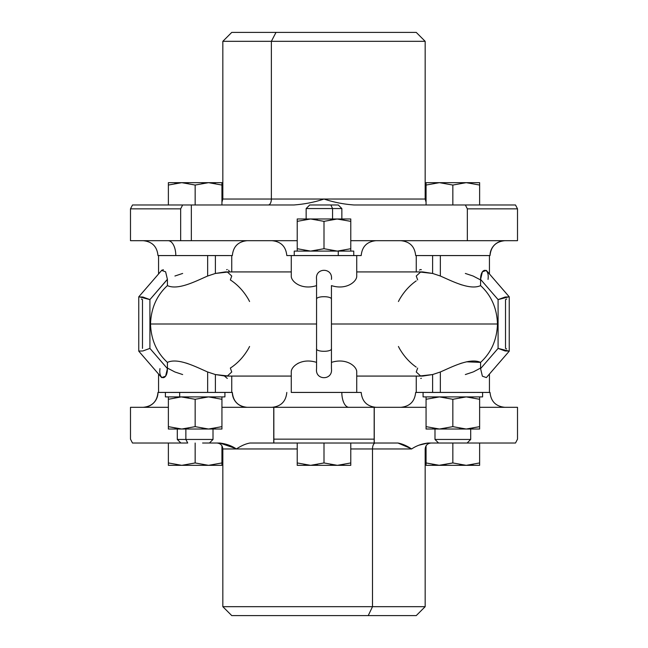 <?xml version="1.0" encoding="UTF-8"?>
<svg xmlns="http://www.w3.org/2000/svg" width="648" height="648" viewBox="0 0 648 648"><rect width="100%" height="100%" fill="white"/><g stroke="black" fill="none" stroke-linecap="round" stroke-linejoin="round"><path stroke-width="0.97" d="M488.033 279.353L488.033 279.401C489.653 267.292 480.476 267.3 480.589 279.401L480.589 285.614C491.322 295.472 496.951 308.27 497.478 324C496.951 339.73 491.322 352.528 480.589 362.386L466.463 361.811M461.789 363.083L459.886 363.722M440.389 371.96L440.899 371.741M480.589 368.064L473.558 371.774M489.443 374.042L489.443 392.421L440.34 392.421L490.034 392.437C490.917 401.476 495.882 406.434 504.914 407.317M400.772 407.317C409.811 406.434 414.769 401.476 415.651 392.437L422.812 392.437M473.072 371.984L465.345 374.552M421.37 378.286L420.714 378.448M331.436 346.478L331.436 339.147L331.436 346.478M506.647 299.036L505.521 299.603L505.521 348.397L506.647 348.964M273.74 407.317L324 407.317L273.829 407.317L273.853 443.021L273.74 407.317L221.94 407.317L273.74 407.317L273.74 443.021L250.039 443.021C245.811 443.734 241.259 445.719 236.39 448.975C231.822 445.84 226.33 443.856 219.915 443.021L209.442 443.021L219.915 443.021L235.362 448.4M374.171 407.317L374.171 439.158L374.171 407.317L324 407.317L426.06 407.317L299.036 407.317M517.509 407.317L479.625 407.317L517.509 407.317L517.509 439.158L515.508 443.021L467.127 443.021L515.508 443.021L517.509 439.158L517.509 407.317M168.375 407.317L130.491 407.317L168.375 407.317M498.693 299.319L498.085 299.603L480.589 279.401L482.379 271.82L486.356 270.402L509.174 296.752L498.085 299.603L505.165 297.019L509.239 296.93L509.239 351.07L505.165 350.981L498.085 348.397L498.085 299.603L498.085 348.397L509.231 351.159M465.345 273.448L473.072 276.016L480.589 279.936M331.436 362.386L331.436 324L331.436 362.386C346.712 357.518 357.089 366.776 356.732 371.984C357.089 366.776 346.712 357.518 331.436 362.386L331.436 324L497.478 324C496.951 339.73 491.322 352.528 480.589 362.386C469.93 357.518 452.336 366.776 440.34 371.984L440.34 392.421L440.34 371.984C452.336 366.776 469.93 357.518 480.589 362.386L480.589 368.599L482.379 376.188L486.365 377.59L482.379 376.18L480.589 368.599L498.085 348.397L480.589 368.599L480.589 362.386C491.322 352.528 496.951 339.73 497.478 324C496.951 308.27 491.322 295.472 480.589 285.614C469.93 290.482 452.336 281.224 440.34 276.016L440.34 255.579L489.443 255.579L489.443 273.958L509.231 296.841M417.652 368.064L416.251 371.984L420.536 375.913L432.613 374.552L432.613 392.421L416.251 392.421L416.251 376.075M398.431 346.478L399.508 348.567C403.955 356.246 409.528 362.426 416.21 367.116M416.21 280.884C409.528 285.574 403.955 291.754 399.508 299.433L398.431 301.523M461.805 284.918L459.878 284.269M440.389 276.04L440.34 276.016C452.336 281.224 469.93 290.482 480.589 285.614L480.589 279.401L498.085 299.603M298.517 363.091L297.594 363.593M331.436 299.603C332.716 295.747 315.293 295.731 316.564 299.603C315.293 295.731 332.716 295.747 331.436 299.603L331.436 368.599C333.177 380.7 314.823 380.708 316.564 368.599C314.823 380.708 333.177 380.7 331.436 368.599L331.436 327.353M505.521 299.603L506.752 298.979M130.491 439.158L130.491 407.317L130.491 439.158L132.492 443.021L130.491 439.158M177.301 429.033L177.301 439.449L180.873 443.021L132.492 443.021L187.726 443.021L185.871 439.449L185.871 429.033L213.006 429.033L213.006 439.449L177.301 439.449L213.006 439.449L209.442 443.021L216.886 443.021C220.498 443.37 222.483 445.354 222.831 448.975L236.39 448.975C241.259 445.719 245.811 443.734 250.039 443.021L374.147 443.021L374.171 439.158L273.829 439.158L273.829 407.317L324 407.317M341.828 392.437L293.309 392.437L341.828 392.437A14.88 7.136 -90 0 0 348.964 407.317A14.88 7.136 90 0 1 341.828 392.437L361.195 392.437C362.078 401.476 367.035 406.434 376.075 407.317M374.261 443.021L374.261 407.317L374.261 443.021L397.961 443.021L374.261 443.021M419.191 445.127L428.085 443.021L438.558 443.021L428.085 443.021C421.937 443.734 416.445 445.719 411.61 448.975L372.503 448.975A5.954 2.851 90 0 1 375.354 443.021A5.954 2.851 -90 0 0 372.503 448.975L411.61 448.975C406.976 445.84 402.424 443.856 397.961 443.021L410.605 448.4M157.974 392.437A14.88 14.872 90 0 1 143.103 407.317C152.126 406.434 157.083 401.476 157.966 392.437L157.974 392.437M232.34 392.437L232.349 392.437A14.88 14.872 -90 0 0 247.212 407.317A14.88 14.872 90 0 1 232.34 392.437L225.188 392.437L232.34 392.437C233.231 401.476 238.189 406.434 247.228 407.317M420.374 269.576L419.442 270.094M420.714 269.552L421.37 269.714M422.812 255.579L432.613 255.579L432.613 273.448L420.536 272.087L416.251 276.016L417.652 279.936M432.613 392.421L440.34 392.421L432.613 392.421L432.613 374.552L440.34 371.984L432.613 374.552L422.763 376.075L356.732 376.075M331.436 348.397C332.716 352.253 315.293 352.269 316.564 348.397C315.293 352.269 332.716 352.253 331.436 348.397L331.436 285.614C346.712 290.482 357.089 281.224 356.732 276.016L356.732 255.579L356.732 276.016C357.089 281.224 346.712 290.482 331.436 285.614L331.436 324L497.478 324C496.951 308.27 491.322 295.472 480.589 285.614M331.436 301.523L331.436 308.853M416.251 255.579L416.251 271.925L356.732 271.925L422.763 271.925L432.613 273.448L440.34 276.016L432.613 273.448L432.613 255.579L440.34 255.579L440.34 276.016M186.195 363.083L188.106 363.722M316.564 307.768L316.564 308.853M291.268 376.075L225.237 376.075L215.387 374.552L207.66 371.984C195.664 366.776 178.07 357.518 167.411 362.386C156.678 352.528 151.049 339.73 150.522 324C151.049 308.27 156.678 295.472 167.411 285.614C178.07 290.482 195.664 281.224 207.66 276.016L207.554 276.064M372.503 448.975L350.779 448.975L372.503 448.975L372.503 606.674L222.831 606.674L372.503 606.674L372.503 448.975M236.39 448.975L297.221 448.975L222.831 448.975L222.831 606.674L231.757 615.6L368.226 615.6L372.503 606.674L368.226 615.6L416.243 615.6L425.169 606.674L372.503 606.674L425.169 606.674L425.169 448.975C425.517 445.354 427.502 443.37 431.114 443.021M272.646 443.021L250.039 443.021M219.915 443.021L202.589 443.021M273.853 443.021L273.829 439.158L374.171 439.158L374.147 443.021L273.853 443.021M482.873 255.579L432.613 255.579M316.564 368.599L316.564 362.386C301.288 357.518 290.911 366.776 291.268 371.984L291.268 392.421L356.732 392.421L356.732 371.984L356.732 392.421L291.268 392.421L291.268 371.984C290.911 366.776 301.288 357.518 316.564 362.386L316.564 285.614C301.288 290.482 290.911 281.224 291.268 276.016L291.268 255.579L356.732 255.579L291.268 255.579L291.268 276.016C290.911 281.224 301.288 290.482 316.564 285.614L316.564 279.401C314.823 267.3 333.177 267.292 331.436 279.401C333.177 267.292 314.823 267.3 316.564 279.401L316.564 299.603L316.564 279.401M428.927 392.437L449.469 392.437L428.749 392.421M476.928 392.421L475.114 392.437L476.928 392.421M482.873 392.437L476.928 392.437L482.873 392.421M227.286 378.448L224.508 376.059M167.411 368.064L174.928 371.984L182.655 374.552M229.546 271.925L228.671 270.208M226.63 269.714L227.286 269.552M297.221 443.021L297.221 465.337L297.221 443.021M306.342 465.078L310.384 465.337M317.39 464.689L310.611 465.337L297.221 462.947L310.611 465.337L324 462.947L324 443.021L324 462.947L337.389 465.337L350.779 462.947L350.779 465.337L350.779 443.021L350.779 465.337L350.779 462.947L337.389 465.337L324 462.947L310.611 465.337L313.762 465.191M339.576 465.264L343.853 464.746M330.61 464.689L334.206 465.191M221.94 465.329L221.94 445.832L221.94 462.947L208.543 465.337L195.153 462.947L195.153 443.021L195.153 462.947L181.764 465.337L168.375 462.947L168.375 443.021L168.375 465.337L168.375 462.947L181.764 465.337L195.153 462.947L208.543 465.337L221.94 462.947L221.94 465.337L168.375 465.337L221.94 465.337M473.024 464.689L466.779 465.329L439.457 465.337L479.625 465.337L479.625 462.947L479.625 465.337L466.236 465.337L479.625 462.947L479.625 465.337L479.625 443.021L479.625 462.947L466.236 465.337L452.847 462.947L452.847 443.021L452.847 462.947L439.457 465.337L426.06 462.947L426.06 445.832L426.06 465.337L426.06 462.947L438.907 465.329L452.847 462.947L466.236 465.337L469.387 465.191M444.56 464.964L445.994 464.738M432.661 464.689L436.266 465.191M464.041 465.264L466.009 465.337M316.564 348.397L316.564 299.603L316.564 348.397M316.564 324L150.522 324L316.564 324L316.564 362.386M249.569 301.523L248.492 299.433C244.045 291.754 238.472 285.574 231.79 280.884L230.348 279.936L231.749 276.016L227.464 272.087L215.387 273.448L207.66 276.016L215.387 273.448L225.237 271.925L291.268 271.925L231.749 271.925L231.749 255.579L215.387 255.579L215.387 273.448L215.387 255.579L207.66 255.579L215.387 255.579M316.564 285.614L316.564 300.421M149.307 348.681L149.915 348.397L149.307 348.681M149.907 299.595L149.307 299.319L149.915 299.603L167.403 279.296M174.928 276.016L182.655 273.448M231.749 376.075L231.749 392.421L225.188 392.421M207.66 276.016L207.66 255.579L207.66 276.016C195.664 281.224 178.07 290.482 167.411 285.614L167.411 279.401L167.411 285.614C156.678 295.472 151.049 308.27 150.522 324C151.049 339.73 156.678 352.528 167.411 362.386L167.411 368.599C167.524 380.7 158.347 380.708 159.967 368.599L159.967 368.647M138.826 351.248L161.644 377.598L165.621 376.18L167.411 368.599L149.915 348.397L167.411 368.599L167.411 362.386C178.07 357.518 195.664 366.776 207.66 371.984L207.66 392.421L158.558 392.421L158.558 374.042L138.793 351.2M163.434 269.811L162.94 269.738M162 270.07L161.644 270.402L165.621 271.82L167.411 279.401L165.621 271.812L161.636 270.41L138.793 296.8M141.353 299.036L142.479 299.603L142.479 348.397M310.611 465.337L297.221 465.337L297.221 462.947L297.221 465.337L336.839 465.337L310.611 465.337M309.193 465.305L304.074 464.738M331.922 464.916L330.747 464.713M338.296 465.329L337.616 465.337M350.779 465.337L336.839 465.337L350.779 465.337M336.839 465.337L337.389 465.337L336.839 465.337M439.457 465.337L426.06 465.337L426.06 462.947L426.06 465.337L466.236 465.337L439.457 465.337M434.039 464.924L432.815 464.713M465.264 465.321L459.788 464.754M440.818 465.313L439.676 465.337M415.66 255.563L490.026 255.563A14.88 14.872 90 0 1 504.897 240.683A14.88 14.872 -90 0 0 490.026 255.563L415.66 255.563C414.769 246.524 409.811 241.566 400.772 240.683M167.411 279.401L149.915 299.603L149.915 348.397L149.915 299.603L138.826 296.752M231.749 392.421L215.387 392.421L215.387 374.552L215.387 392.421L207.66 392.421L207.66 371.984L215.387 374.552L227.464 375.913L231.749 371.984L230.348 368.064L231.79 367.116C238.472 362.426 244.045 356.246 248.492 348.567L249.569 346.478M158.558 273.958L158.558 255.579L207.66 255.579L165.127 255.579M271.925 240.683C280.965 241.566 285.922 246.524 286.805 255.563L309.736 255.563M318.046 255.563L296.711 255.563L318.046 255.563M351.289 255.563L338.264 255.563L351.289 255.563M279.774 615.6L368.226 615.6M504.914 240.683C495.874 241.566 490.917 246.524 490.034 255.563L490.026 255.563M149.915 348.397L142.835 350.981L138.761 351.07L138.761 296.93L142.835 297.019L149.915 299.603M165.127 392.421L215.387 392.421M294.249 255.563L294.249 251.1L338.264 251.1L338.264 255.563L329.954 255.563L338.264 255.563L338.264 251.1L353.751 251.1L353.751 255.563L361.195 255.563C362.078 246.524 367.035 241.566 376.075 240.683M130.491 240.683L297.221 240.683L130.491 240.683L130.491 208.842L130.491 240.683M350.779 240.683L517.509 240.683L350.779 240.683M171.072 392.421L165.127 392.437L171.072 392.421M223.382 392.437L219.251 392.437L224.913 392.437L224.913 396.9L179.674 396.9L179.674 392.437L171.072 392.437L179.674 392.437L179.674 396.9L210.641 396.9M202.306 392.421L198.531 392.437L202.306 392.421M210.033 392.437L217.769 392.437L210.033 392.437M132.492 204.979L130.491 208.842L180.662 208.842L180.662 240.683L180.662 208.842L182.639 204.979L191.346 204.979L191.346 240.683L191.346 204.979L293.876 204.979C304.746 204.144 314.79 202.16 324 199.025C333.704 202.281 343.748 204.266 354.124 204.979L465.361 204.979L467.338 208.842L467.338 240.683L467.338 208.842L517.509 208.842L517.509 240.683L517.509 208.842L515.508 204.979L354.124 204.979C343.748 204.266 333.704 202.281 324 199.025C314.79 202.16 304.746 204.144 293.876 204.979L132.492 204.979L182.639 204.979L180.662 208.842L130.491 208.842L132.492 204.979M175.802 255.563L228.695 255.563L175.802 255.563A14.88 7.744 90 0 0 168.067 240.683A14.88 7.744 -90 0 1 175.802 255.563L157.966 255.563C157.083 246.524 152.118 241.566 143.087 240.683M338.264 251.1L309.736 251.1M371.993 32.4L276.007 32.4L271.366 41.326L271.366 199.025L271.366 41.326L276.007 32.4L231.757 32.4L222.831 41.326L271.366 41.326L222.831 41.326L222.831 199.025L271.366 199.025A5.954 3.094 -90 0 1 268.264 204.979A5.954 3.094 90 0 0 271.366 199.025L425.169 199.025L222.831 199.025L221.94 202.168M515.508 204.979L517.509 208.842L467.338 208.842L465.361 204.979L515.508 204.979M343.926 250.501L337.746 251.1M317.277 250.476L310.611 251.1L297.221 248.711L297.221 251.1L297.221 248.711L310.611 251.1L324 248.711L337.389 251.1L350.779 248.711L350.779 251.1M350.779 248.711L337.389 251.1L324 248.711L324 221.357L336.839 218.967L350.779 221.357L350.779 218.967L350.779 248.711L350.779 221.357L337.389 218.967L350.779 218.967L350.779 221.357M308.772 251.051L304.179 250.517M331.833 250.663L330.845 250.493M271.366 41.326L425.169 41.326L271.366 41.326M341.334 250.881L343.813 250.517M330.723 250.476L331.444 250.598M331.444 219.461L330.723 219.591M343.821 219.551L342.646 219.356M297.221 251.1L297.221 221.357L310.611 218.967L324 221.357L324 248.711L310.611 251.1L315.284 250.792M315.284 219.275L310.611 218.967L297.221 221.357L297.221 218.967L297.221 248.711M306.188 250.825L310.254 251.1M297.221 221.357L297.221 218.967L337.389 218.967L324 221.357L310.611 218.967L317.277 219.591M310.254 218.967L306.909 219.162M276.007 32.4L416.243 32.4L425.169 41.326L425.169 199.025L426.06 202.168M330.845 219.567L331.833 219.405M337.746 218.967L339.066 219.008M350.779 218.967L297.221 218.967M304.187 219.542L306.86 219.162M332.562 218.967L332.562 208.551L341.852 208.551L332.562 208.551L332.562 218.967L306.148 218.967L306.148 208.551L332.562 208.551L330.845 204.979L338.28 204.979L341.852 208.551L341.852 218.967M330.845 204.979L332.562 208.551L306.148 208.551L309.72 204.979L330.845 204.979L317.156 204.979M423.095 396.9L482.59 396.9L423.087 396.9L423.087 392.437M449.469 392.437L475.114 392.437L449.469 392.437M482.59 392.437L482.598 396.9M459.707 397.499L466.236 396.9L472.757 397.499M472.757 428.433L466.236 429.033L479.625 426.643L466.236 429.033L452.847 426.643L452.847 399.29L466.236 396.9L479.625 399.29L479.625 429.033L479.625 396.9L479.625 399.29L466.236 396.9L452.847 399.29L439.457 396.9L445.986 397.499M479.625 396.9L479.625 399.29M426.06 399.29L426.06 396.9L426.06 399.29L439.457 396.9L426.06 399.29L426.06 396.908L426.06 426.643L426.06 399.29M432.929 397.499L439.457 396.9L452.847 399.29L452.847 426.643L439.457 429.033L426.06 426.643L426.06 429.033L426.06 426.643L439.457 429.033L432.929 428.433M445.986 428.433L439.457 429.033L452.847 426.643L466.236 429.033L459.707 428.433M426.06 428.976L439.457 429.033L426.06 429.033M479.617 429.033L439.457 429.033L479.617 429.033M470.691 429.033L434.994 429.033L470.691 429.033L470.699 439.449L470.691 429.033L470.699 439.449L434.994 439.449L470.699 439.449L467.127 443.021L438.558 443.021L467.119 443.021M179.674 396.9L165.402 396.9L165.402 392.437M179.674 392.437L198.531 392.437L179.674 392.437M221.94 396.9L221.94 399.29L221.94 396.9L221.94 399.29L208.543 396.9L195.153 399.29L181.221 396.9L168.375 399.29L168.375 396.9L168.375 399.29L181.221 396.908L195.153 399.29L208.543 396.9L215.217 397.524M175.227 397.499L176.232 397.337M202.111 397.483L206.631 396.957M182.129 396.9L188.309 397.499M221.94 426.643L221.94 429.033L208.543 429.033L221.94 426.643L221.94 429.033L221.94 399.29L221.94 426.643L208.543 429.033L195.153 426.643L195.153 399.29L195.153 426.643L181.764 429.033L168.375 426.643L168.375 396.9M213.216 397.208L208.543 396.9L221.94 399.29M168.375 429.033L168.375 426.643L168.375 429.033L168.375 426.643L181.221 429.033L168.375 429.033L181.764 429.033L195.153 426.643L208.543 429.033L213.216 428.725M168.375 399.29L168.375 426.643M175.819 397.402L175.098 397.524M188.187 397.483L185.709 397.119M186.916 428.66L188.204 428.45M175.098 428.409L175.819 428.539M208.186 396.9L202.014 397.499M208.543 429.033L221.94 429.033M204.849 428.838L208.178 429.033M215.217 428.409L209.093 429.033M176.232 428.603L175.227 428.433M183.587 428.984L182.12 429.033M204.638 428.814L202.127 428.458M181.221 429.033L185.871 429.033L185.871 439.449L187.726 443.021M168.375 185.053L168.375 204.979L168.375 182.663L168.375 185.053L181.764 182.663L195.153 185.053L195.153 204.979L195.153 185.053L208.543 182.663L221.94 185.053L221.94 204.979L221.94 182.663L208.543 182.663L195.153 185.053L181.764 182.663L168.375 185.053L168.375 182.663L208.543 182.663L168.375 182.663L168.375 185.053M175.13 183.287L176.353 183.076M178.581 182.809L174.976 183.311M188.212 183.246L183.959 182.736M202.006 183.263L207.068 182.696M181.991 182.663L182.687 182.679M208.543 182.663L221.94 182.663L221.94 185.053L208.543 182.663M208.324 182.663L204.282 182.922M211.702 182.809L215.339 183.311M221.94 182.663L221.94 185.053L221.94 182.663M479.625 185.053L479.625 204.979L479.625 182.663L479.625 185.053L466.236 182.663L479.625 185.053L479.625 182.663L466.236 182.663L479.625 182.663M452.847 185.053L466.236 182.663L452.847 185.053L439.457 182.663L466.236 182.663L439.457 182.663L452.847 185.053L452.847 204.979L452.847 185.053M426.06 185.053L439.457 182.663L426.06 182.663L439.457 182.663L426.06 185.053L426.06 182.663L439.457 182.663L426.068 182.663L426.06 204.979L426.06 182.663M286.805 392.437C285.922 401.476 280.965 406.434 271.925 407.317M486.356 377.598L509.174 351.248M232.349 255.563C233.231 246.524 238.189 241.566 247.228 240.683M438.558 443.021L434.994 439.449L434.994 429.033"/></g></svg>
